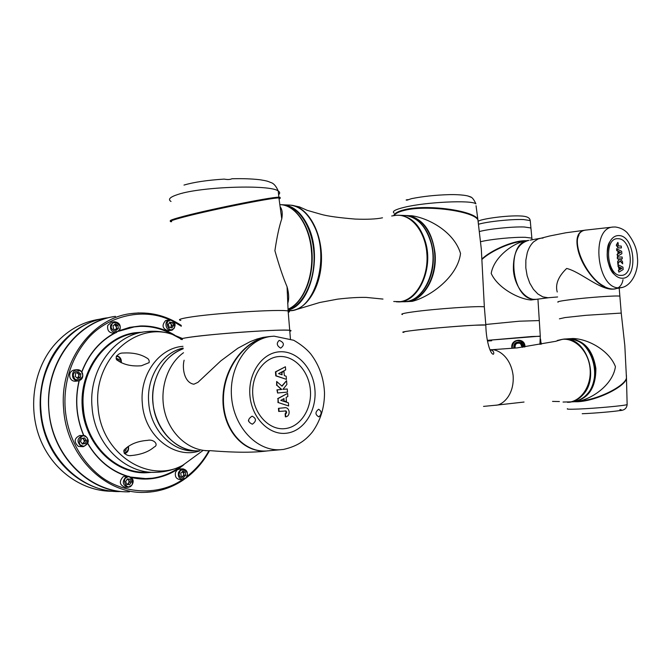 <?xml version="1.0" encoding="UTF-8"?>
<svg xmlns="http://www.w3.org/2000/svg" width="671" height="671" viewBox="0 0 671 671"><rect width="100%" height="100%" fill="white"/><g stroke="black" fill="none" stroke-linecap="round" stroke-linejoin="round"><path stroke-width="1.01" d="M199.136 450.828C176.783 452.137 154.791 429.885 152.98 402.583C150.707 378.662 164.236 355.202 183.183 348.761C169.302 354.187 159.866 365.158 154.875 381.673C144.743 414.804 170.149 453.151 199.136 450.828M125.318 448.907C130.644 443.908 138.092 441.057 147.654 440.352C153.953 438.834 159.111 444.948 154.087 447.096C148.702 451.751 141.204 454.561 131.591 455.525C125.997 456.716 121.367 451.164 125.318 448.907M118.012 360.671C113.701 359.01 117.467 352.669 123.204 353.021C132.799 352.485 140.633 354.129 146.714 357.953C148.652 358.859 149.457 360.419 149.121 362.634L141.371 365.762C131.868 366.525 124.085 364.831 118.012 360.671M147.285 472.166C116.486 474.196 85.779 444.605 83.355 407.834C79.673 370.988 105.347 336.314 136.213 333.16L142.772 332.145M280.604 348.09L280.73 348.081C284.663 345.087 284.194 342.529 279.321 340.407L279.17 340.423C276.276 343.183 276.754 345.741 280.604 348.09M318.893 416.85C321.929 414.024 321.854 411.491 318.675 409.243L318.608 409.251C315.026 412.137 315.102 414.67 318.826 416.859L318.893 416.85M248.505 420.231L248.48 421.111M252.405 424.156C256.532 421.145 256.448 418.486 252.153 416.179L252.078 416.188C247.431 419.249 247.49 421.908 252.271 424.164L252.405 424.156M184.122 360.218C182.017 367.96 184.198 382.73 193.869 384.215L197.911 382.361L220.776 360.914L237.861 348.224L250.4 341.547L256.775 339.098L263.007 337.404L269.591 336.54M189.985 337.194C213.831 333.655 282.592 328.949 289.721 330.291C291.449 330.493 291.474 330.82 289.805 331.281C291.474 330.82 291.449 330.493 289.721 330.291C284.219 329.822 270.572 330.291 248.782 331.7C210.023 334.225 172.011 338.83 182.42 339.56C179.157 339.182 181.682 338.394 189.985 337.194M268.92 336.582L270.396 336.49C245.93 338.192 223.326 367.431 222.957 398.289C222.185 429.18 243.372 453.638 267.62 450.895M289.151 411.877C288.765 409.327 287.557 407.918 285.527 407.658L278.448 408.345L278.7 411.457L286.031 410.946L286.676 412.128L286.24 413.42L285.125 413.789L285.376 416.867L285.888 416.842C288.077 416.33 289.167 414.678 289.151 411.877M285.225 407.674L284.47 407.733M284.848 407.716L278.448 408.345M278.826 408.32L279.086 411.44M285.2 410.811L286.299 412.153L285.125 413.789M285.51 413.764L285.762 416.85M284.252 400.948L286.467 401.686L286.114 397.442L287.859 396.486L287.599 393.374L278.037 398.599L278.364 402.592L288.639 405.963L288.379 402.818L280.788 400.361L284.059 398.574L283.867 400.973L286.467 401.686M283.69 398.775L283.867 400.973M288.639 405.963L278.364 402.592M278.037 398.599L277.987 402.617M287.599 393.374L277.66 398.624M277.324 389.851L277.584 392.996L287.507 392.099L287.255 388.979L282.919 389.356L286.878 384.491L286.567 380.675L282.055 386.202L276.662 381.48L276.98 385.33L281.719 389.465L276.947 389.876L277.584 392.996M281.719 389.465L276.947 389.876M276.98 385.33L281.342 389.49M276.662 381.48L276.603 385.355M286.567 380.675L281.845 386.018M287.255 388.979L282.919 389.356M285.67 369.906L285.41 366.76L275.831 371.835L276.158 375.827L286.442 379.358L286.19 376.238L284.319 375.592L283.967 371.348L281.904 372.455L282.097 374.821L278.582 373.621L285.67 369.906M285.41 366.76L275.454 371.868L275.781 375.861L286.442 379.358M281.904 372.455L281.703 374.686M283.967 371.348L281.526 372.489M280.319 449.729L283.498 449.444C298.603 445.947 306.051 439.698 312.409 431.973C320.486 420.633 324.521 407.574 324.504 392.803C323.799 378.016 319.186 365.032 310.665 353.843C306.488 348.912 300.843 344.391 293.73 340.272L274.112 336.171L271.294 336.406C247.943 338.78 228.97 366.576 231.529 396.846C233.793 427.133 256.909 451.34 280.319 449.729L268.383 450.82C244.244 453.814 222.764 429.482 223.435 398.591C223.686 367.691 246.123 338.335 270.681 336.473M280.092 206.643C282.206 209.285 282.759 213.378 281.753 218.914C279.228 226.278 276.947 236.871 274.9 250.694C278.993 265.263 283.045 277.291 287.062 286.769C288.975 293.437 289.184 299.048 287.674 303.611M171.667 221.698C168.387 221.757 170.904 220.616 179.207 218.276C203.632 211.34 271.898 197.5 278.935 197.937C280.654 197.911 280.696 198.247 279.061 198.926M278.943 198.02L278.079 197.383C271.017 196.947 203.867 210.535 179.652 217.438C172.472 219.451 169.679 220.574 171.264 220.809M279.153 198.13C280.604 197.5 280.495 197.19 278.842 197.215C271.747 196.762 203.716 210.526 179.182 217.521C171.6 219.652 168.849 220.801 170.937 220.952M183.988 185.079C193.869 182.168 207.264 180.172 224.156 179.107L224.844 179.207C227.805 179.711 230.128 179.576 231.814 178.805L231.243 179.031M279.815 204.63L281.048 204.705C295.886 205.67 309.625 226.035 311.453 251.097C313.86 277.056 302.94 303.183 287.993 309.172M278.951 198.113L279.035 198.759M288.06 310.069C310.539 305.406 322.86 255.97 307.939 226.01C301.673 213.101 293.638 206.047 283.841 204.831L282.583 204.747M288.102 310.681L288.79 310.665C313.709 312.837 330.845 259.107 314.254 226.194C307.989 213.344 299.945 206.316 290.124 205.1L288.069 205.016M286.618 205.896C295.433 208.236 302.587 215.383 308.064 227.318M426.286 269.314L427.259 258.696L426.412 248.06M403.539 215.441L405.359 215.517C417.27 217.186 425.758 226.093 430.824 242.248C439.086 269.566 423.007 302.94 403.321 301.732L399.136 301.841M397.685 215.248L400.075 215.307C411.986 216.976 420.465 225.926 425.531 242.147C433.802 269.583 417.748 303.099 398.071 301.875L397.123 301.849M478.348 222.973L477.802 219.048C472.669 210.367 426.773 204.127 404.781 209.637C398.289 211.18 394.607 213.168 393.743 215.617M478.222 222.059L478.113 221.254M478.213 221.975L477.953 220.122M477.089 218.813C471.31 210.359 426.714 204.462 405.326 209.805C400.704 210.879 397.509 212.221 395.722 213.831M406.685 301.64L412.153 301.354C429.616 297.085 457.731 277.098 460.524 253.47C454.292 232.485 429.817 218.41 411.902 215.777L409.755 215.685M394.078 215.567C395.37 213.42 398.951 211.659 404.814 210.275C426.781 204.772 472.795 211.013 477.895 219.685L478.44 223.602M408.555 199.639L406.844 199.757L406.123 200.033L406.995 200.168L411.424 198.675C423.024 196.36 435.664 195.009 449.335 194.632C455.592 194.473 466.068 194.85 470.019 196.729C471.948 197.022 473.902 199.388 475.89 203.833C471.654 199.883 425.984 201.996 404.605 207.238C395.269 209.486 391.763 211.432 394.078 213.059M467.93 195.991L470.992 197.215M475.043 325.209C448.58 326.4 394.355 331.919 403.883 332.371C401.677 332.103 405.292 331.399 414.712 330.258C436.301 327.616 481.853 324.278 485.829 325.016L475.043 325.209M406.576 215.542L407.674 215.609C422.873 218.402 431.998 230.941 435.051 253.202C437.517 278.146 422.604 302.101 405.963 301.665M484.395 307.586L485.829 325.016C485.997 340.231 490.442 354.925 493.512 354.196C495.097 350.388 488.731 349.323 490.61 349.809C496.758 348.576 510.665 355.831 513.122 375.542C514.54 395.429 502.009 405.46 495.601 405.234L483.539 406.391M559.413 318.826L564.957 317.576L585.775 315.328L621.229 313.072M619.861 296.179C617.605 295.349 589.079 297.328 571.222 299.568C561.023 300.851 556.628 301.724 558.054 302.176C556.67 301.765 560.394 300.977 569.243 299.811C586.697 297.513 617.563 295.307 619.861 296.179L621.271 313.382M626.378 374.972L626.454 378.125C624.592 386.295 597.4 400.059 578.36 401.199M572.329 338.545L572.9 338.503C588.71 338.922 609.453 350.883 615.424 366.643C613.168 383.552 594.07 397.953 578.989 401.124L574.443 401.669M568.505 338.788L568.933 338.763C583.812 339.744 592.795 349.641 595.865 368.463C595.94 387.209 588.844 398.272 574.586 401.661M575.609 401.535L577.899 401.493C596.318 400.746 623.804 387.167 626.127 378.93M627.133 404.244L627.142 404.596C625.02 405.67 595.395 408.379 578.477 409.042C569.905 409.377 566.24 409.276 567.473 408.723M573.973 401.728L577.597 401.736C596.544 400.964 624.701 386.873 626.479 378.612L626.395 375.466M626.479 378.612L627.142 404.596C626.706 408.454 624.206 410.459 619.627 410.593C614.955 411.44 594.229 413.302 582.21 413.722M626.446 377.823L626.412 376.163M567.138 338.88L567.691 338.847C590.044 336.112 604.345 376.867 586.806 394.481C582.948 398.7 578.461 401.141 573.353 401.803L563.036 402.038M557.232 340.532L563.665 339.107C586.026 336.364 600.352 377.278 582.805 394.951C578.939 399.178 574.451 401.627 569.343 402.29M557.626 296.968L547.964 297.756L542.864 296.876L537.882 293.982L533.411 289.285L529.746 283.087L527.146 275.773L525.821 267.93L525.863 260.08L527.255 252.782C528.706 248.127 530.82 244.487 533.604 241.854L538.117 238.951L549.616 235.999L565.754 232.795L585.758 230.094M540.918 238.188L543.074 238.054M586.026 230.061C562.633 231.453 589.037 289.822 613.336 289.117L614.804 288.991M557.224 291.994C555.118 284.387 558.272 276.536 566.676 268.45C580.717 271.872 600.092 290.308 613.336 289.117L615.45 288.874M528.513 240.428C505.666 242.147 511 299.023 534.015 299.35L536.683 299.308C526.106 301.036 514.523 286.702 513.399 269.91C513.005 253.21 518.046 243.388 528.513 240.428L528.815 240.377M618.268 287.742C620.818 286.081 622.403 283.388 623.007 279.656M621.539 287.616C631.688 285.863 639.119 270.623 637.366 257.127C637.106 249.126 633.692 240.956 627.117 232.619C624.038 229.541 620.121 227.662 615.357 226.991L613.269 227.033C590.103 227.536 596.787 290.031 619.719 287.8L622.579 287.373M621.531 287.616L613.739 289.042C589.465 289.679 563.095 231.579 586.353 230.027L613.042 227.058M616.976 248.664L617.127 250.551L620.608 252.481L619.148 253.336L619.031 251.919L618.016 251.348L618.226 253.881L617.437 254.343L617.588 256.205L621.866 253.688L621.673 251.323L616.59 248.731L616.75 250.61L620.23 252.539L619.14 253.177M618.016 251.348L617.84 253.94L617.052 254.401L617.588 256.205M618.36 270.312L618.888 272.141L623.166 269.532L622.973 267.167L617.89 264.659L619.115 269.524L620.423 268.903L620.306 267.494L621.908 268.358L618.36 270.312L618.888 272.141M620.331 267.763L621.531 268.417M620.365 258.914L622.285 258.863L622.134 257.001L617.261 257.027L617.412 258.897L619.392 258.905L617.639 261.581L617.823 263.862L620.197 260.759L622.68 263.82L620.004 261.053M617.731 242.483L616.288 245.192L617.999 247.935L621.405 247.935L621.254 246.081L618.108 245.896L618.234 244.278M618.276 264.6L618.05 266.521M618.427 266.462L618.905 266.991M619.291 266.932L619.492 269.465M621.908 268.358L618.737 270.254M617.647 256.968L617.412 258.897M617.798 258.838L619.392 258.905M619.769 258.847L617.639 261.581M618.016 261.522L618.201 263.804M622.68 263.82L622.495 261.539L620.314 258.855L622.285 258.863M618.318 244.269L617.949 242.432L616.674 245.125L618.301 247.943M618.687 247.884L621.405 247.935M604.504 286.467C586.731 277.71 571.843 247.003 578.956 235.169M539.006 320.579L519.471 321.199L485.787 324.479M482.113 259.308C490.929 250.971 511.797 241.535 524.269 241.199M548.895 297.698L531.063 299.987C518.758 299.14 497.731 288.01 491.206 273.433C493.755 257.739 511.587 244.378 523.422 241.35L527.825 240.554M525.435 240.99L525.343 240.981C513.349 240.579 491.08 250.384 482.097 259.031M530.316 221.522L530.165 220.558L523.632 219.568C512.048 218.989 487.238 221.581 478.524 224.248M491.692 340.751L487.482 341.011M539.92 344.366L540.281 336.137L487.372 340.356L531.969 336.507L540.289 336.305L537.941 299.149M531.969 238.935L531.877 238.155M532.086 239.782L531.851 238.138L525.25 237.308C519.086 237.19 511.478 237.559 502.42 238.431C493.185 239.354 485.913 240.444 480.621 241.694C485.921 240.444 493.185 239.354 502.42 238.431M527.221 240.822L525.687 240.73C513.609 240.319 491.18 250.166 482.08 258.855M530.92 228.811L530.836 227.947L524.244 226.991C512.82 226.504 488.454 228.987 479.471 231.537M517.232 340.625L521.073 341.43L524.085 347.016M512.418 348.299L512.225 347.184L512.409 348.299M524.37 346.974L524.345 346.236C523.674 342.353 521.426 340.457 517.601 340.558C514.129 341.363 512.334 343.552 512.216 347.133M540.39 341.329L540.381 339.325M539.929 344.357L540.507 338.922L540.818 341.304L540.449 339.065M511.973 348.333L511.788 347.217C511.042 338.687 524.764 337.647 524.965 346.211L524.99 346.882M513.776 348.19C513.583 343.183 515.873 341.313 520.637 342.596L522.952 347.184M514.665 348.123C514.036 345.355 515.06 343.594 517.744 342.839L517.836 342.822M131.315 477.492C138.561 479.161 145.783 479.505 152.98 478.515C164.429 476.838 174.712 472.25 183.837 464.743M174.754 335.156C164.076 328.673 152.611 325.611 140.365 325.963L129.688 327.356L119.304 330.711M130.778 477.064L146.664 478.708L152.787 478.197C163.539 476.628 173.294 472.451 182.034 465.666M172.933 334.552C162.701 328.706 151.797 325.963 140.222 326.316L134.569 326.811L118.918 331.189M143.468 478.725L152.384 478.188C162.818 476.67 172.321 472.694 180.885 466.236M171.793 334.183C161.761 328.639 151.109 326.031 139.828 326.374L132.875 327.062M115.496 316.351C76.829 321.409 44.991 363.976 48.908 410.266C52.372 456.59 90.51 493.277 129.469 491.809M114.716 332.9C99.602 341.069 88.614 354.07 81.745 371.885M79.035 380.776C74.699 399.497 76.217 417.689 83.59 435.362M87.708 443.598C97.446 459.979 110.455 470.849 126.735 476.225M182.613 479.58C157.173 497.186 119.488 493.562 97.069 473.5C74.489 453.671 66.756 427.712 65.263 409.427L65.204 408.673C63.804 390.43 67.326 363.623 86.374 340.34C105.221 316.863 141.656 306.848 169.562 319.799M115.58 332.757C100.105 340.826 88.857 353.927 81.862 372.053M79.212 380.725C74.833 399.471 76.351 417.689 83.774 435.378M87.8 443.405C97.748 460.113 111.067 471.059 127.75 476.242M144.282 472.745C113.617 472.896 84.571 443.254 82.214 406.852C79.522 370.484 104.164 337.06 134.51 332.866M121.082 491.516C82.516 493.504 44.043 456.867 41.006 411.138C36.435 365.309 68.685 322.306 107.259 317.836M113.265 316.72C75.395 322.399 44.412 365.234 48.908 410.585C51.91 455.081 87.96 491.482 125.469 491.784M134.041 332.942L134.98 332.808M152.317 472.267L147.083 472.711C116.049 474.741 85.125 444.932 82.676 407.893C78.968 370.769 104.835 335.844 135.928 332.657L142.478 332.195M139.937 332.59C107.536 333.504 79.237 369.235 83.145 407.851C85.628 446.022 118.457 476.108 150.187 472.199M116.72 491.474C87.851 490.711 59.283 470.153 46.811 439.119C34.347 408.102 39.748 369.998 59.618 345.456C72.04 330.509 87.054 321.443 104.651 318.264M99.694 319.186C81.443 322.005 65.892 331.105 53.034 346.471C32.887 371.248 27.737 409.931 40.939 440.939C54.125 471.973 83.682 491.776 112.887 491.256M182.428 479.572L179.778 479.522C176.205 478.935 174.779 476.553 175.5 472.384L177.152 469.885L180.046 468.87M185.699 475.278L185.288 472.241L182.831 471.201L180.776 473.189L181.195 476.234L183.653 477.274L185.699 475.278L183.955 475.253L183.745 473.743L182.311 471.705L183.544 472.225L183.745 473.743L183.628 475.118L182.42 476.754M182.286 476.695L183.955 475.253M183.544 472.225L185.288 472.241M127.557 487.314L125.083 487.238C119.522 485.049 118.876 481.543 123.145 476.729L125.536 476.209M128.01 484.537L128.782 483.321L129.042 480.57L127.28 479.027L128.471 479.128L129.612 482.004L127.222 484.47M130.166 479.161L127.356 478.901L125.687 481.543L126.836 484.437L129.646 484.688L131.306 482.046L130.166 479.161L128.471 479.128M129.612 482.004L131.306 482.046M82.944 446.685L78.322 446.383C73.634 441.862 74.162 438.213 79.924 435.445L80.201 435.437M82.499 438.297L84.781 440.52L86.425 440.478L84.563 437.937L81.61 438.448L80.528 441.518L82.399 444.059L85.351 443.539L86.425 440.478M83.078 438.197L83.85 439.253L84.244 442.046L83.699 443.573L85.351 443.539M84.781 440.52L84.244 442.046L82.231 443.841L83.699 443.573M82.399 373.269C83.347 377.362 81.963 379.92 78.247 380.927L75.395 381.229C72.938 381.321 71.143 380.155 70.019 377.731C69.012 373.621 70.363 371.046 74.087 369.998L76.863 369.671M76.88 372.665L78.775 374.368L78.809 377.429L80.445 377.253L80.772 374.015L78.364 372.002L75.622 373.227L75.286 376.473L77.71 378.486L80.445 377.253M77.157 372.548L79.136 374.2L80.772 374.015M79.136 374.2L78.977 375.819L77.274 378.125M78.809 377.429L77.266 378.117M113.433 333.101L113.223 333.135C108.861 332.724 107.041 330.149 107.771 325.401L111.461 322.239L114.112 321.778M114.431 324.663L114.926 324.907L114.372 324.714M117.92 325.284L116.251 325.569L114.926 324.907L116.469 327.146L116.335 328.547L115.295 329.88L116.687 328.723L118.356 328.454L117.92 325.284L115.269 323.967L113.038 325.812L113.483 328.983L116.142 330.3L118.356 328.454M116.251 325.569L116.687 328.723M168.421 330.778L168.253 330.803C162.39 328.782 161.501 325.376 165.611 320.57L169.444 319.824M170.744 322.91L171.29 324.345L169.469 322.659L172.464 322.634L169.83 322.122L168.262 324.487L169.344 327.364L171.986 327.876L173.546 325.51L172.464 322.634M173.546 325.51L171.826 325.779L171.29 324.345L171.046 326.962L170.442 327.574M171.826 325.779L170.619 327.607M124.018 451.097L125.645 450.87L126.618 447.624M126.307 447.892L126.794 447.884M124.085 450.895L125.645 450.87M119.279 361.602L119.061 359.438L116.184 358.205M116.754 359.329L119.061 359.438M117.358 359.648L117.408 360.109M197.056 450.837L195.588 450.853C173.034 452.682 150.547 430.405 148.727 402.885C146.236 377.194 162.248 352.426 183.124 348.056M199.849 450.828C174.494 459.702 144.307 435.932 142.327 403.363C139.451 374.686 159.329 347.796 182.982 346.337M198.65 453.671L182.73 465.305C148.484 484.311 100.767 453.764 98.041 406.777C92.975 359.799 135.357 321.266 172.304 334.359L182.327 338.461M202.634 450.761L182.73 465.305C174.519 469.625 165.729 471.939 156.36 472.267C125.41 474.322 94.519 444.403 92.061 407.222C88.346 369.964 114.154 334.93 145.171 331.776C154.473 330.577 163.523 331.432 172.304 334.359L181.103 339.014M267.15 450.946C247.347 453.504 221.799 451.558 210.291 450.66C190.941 451.793 171.407 436.158 165.116 413.411C158.742 390.707 166.827 364.647 183.51 352.711M286.517 433.214C269.205 435.538 251.625 417.899 249.914 395.487C247.935 373.101 262.369 352.585 279.807 351.78C297.228 350.656 313.29 368.438 314.917 389.65C316.787 410.845 303.862 431.227 286.517 433.214M271.294 336.406L273.726 336.205M279.211 356.536C294.636 355.471 308.937 371.206 310.379 390.044C312.04 408.857 300.524 426.907 285.158 428.61C269.817 430.606 254.326 414.98 252.808 395.211C251.063 375.458 263.77 357.299 279.211 356.536M288.245 312.367C289.906 311.789 289.864 311.336 288.127 311.009C280.939 308.928 212.145 313.273 188.35 317.417C180.063 318.809 177.555 319.815 180.843 320.436M179.652 217.438L179.811 218.117M278.557 194.699C280.151 193.382 280.042 192.158 278.247 191.025C270.673 184.408 201.677 186.521 178.192 194.372C169.998 196.98 167.607 199.354 171.013 201.485M382.495 217.815C376.314 219.115 367.247 219.534 355.278 219.081C338.855 217.731 327.465 216.146 321.09 214.326L307.192 210.333L299.375 206.869L291.424 205.209C307.461 207.012 321.409 230.656 321.501 257.63C321.77 284.605 308.249 308.232 292.397 310.405L289.822 310.631M393.726 301.505L400.386 301.64C415.634 299.669 428.316 278.062 426.966 254.905C425.833 231.721 410.988 213.487 395.689 215.357C411.13 213.487 426.026 231.763 427.159 254.905C428.509 278.02 415.835 299.635 400.453 301.64L396.326 301.824M288.01 309.348C302.764 303.485 313.692 278.641 312.049 252.892C310.53 227.125 296.75 205.98 281.51 204.722L283.372 204.806C299.149 206.098 313.164 228.207 314.213 254.527C315.404 280.839 303.468 305.439 288.052 309.96C303.3 305.422 315.211 280.814 314.003 254.468C312.938 228.115 298.956 206.072 283.372 204.806L281.417 204.714M404.772 301.69L408.136 301.464C422.73 299.543 435.127 279.891 434.875 257.823C434.791 235.747 422.009 216.632 407.289 215.592L405.745 215.534C420.465 216.574 433.24 235.706 433.332 257.807C433.592 279.908 421.187 299.585 406.601 301.505L404.043 301.715M406.056 301.656L408.161 301.464C422.881 299.518 435.286 279.849 435.026 257.815C434.942 235.781 422.143 216.649 407.289 215.592L405.611 215.517M477.895 219.685L481.325 249.151L484.345 306.899C480.327 305.674 434.758 308.836 413.202 311.864C403.791 313.172 400.201 314.062 402.415 314.531M476.049 205.754L477.802 219.048M557.626 340.39L562.39 339.316C575.659 337.84 588.962 351.747 590.27 368.983C591.788 386.211 580.893 401.879 567.549 402.34L567.498 402.332C580.742 401.887 591.612 386.253 590.103 369C588.794 351.738 575.508 337.857 562.34 339.333L555.177 341.455M594.984 368.547C595.06 387.31 587.964 398.381 573.705 401.761L574.292 401.694C588.551 398.306 595.647 387.242 595.571 368.496C592.501 349.666 583.518 339.761 568.639 338.78L568.06 338.821C582.931 339.803 591.914 349.708 594.984 368.547M567.49 338.855L568.639 338.78C583.594 339.769 592.602 349.675 595.672 368.488C595.747 387.217 588.626 398.28 574.292 401.694M622.143 278.239C638.633 278.985 635.051 235.118 618.654 235.571C615.064 235.563 612.128 237.618 609.864 241.745C605.351 253.412 606.81 264.265 614.233 274.288C616.741 276.913 619.375 278.23 622.143 278.239M618.016 238.708C603.497 237.383 606.693 276.46 621.01 275.378C635.227 276.075 632.141 238.264 618.016 238.708M524.345 346.261L524.965 346.211M517.291 340.608L517.601 340.558C514.514 341.019 512.719 343.225 512.225 347.184L511.788 347.217M520.47 343.309L522.34 347.276L520.47 343.309L518.004 342.797L520.461 343.309M522.206 347.293L520.419 343.451C516.536 342.487 514.774 344.03 515.143 348.081M541.447 344.097L540.868 341.967L540.927 344.181L540.776 341.296L540.021 341.363M540.742 344.215L540.776 341.296M514.925 348.098C514.288 345.322 515.311 343.56 518.004 342.797M138.712 312.912L130.828 313.609C91.961 318.088 59.316 361.795 63.619 408.79C66.412 456.238 105.741 494.468 145.062 492.355L153.5 491.642M174.158 321.996L181.321 326.24M208.907 450.711C203.758 460.356 196.402 468.979 186.848 476.569M187.05 476.033L185.389 478.566L182.814 479.58C179.241 478.985 177.815 476.603 178.536 472.418L180.516 469.658L183.384 468.92M186.857 475.773C186.454 481.342 176.741 477.257 179.61 472.694C180.046 467.117 189.708 471.252 186.857 475.773M130.057 486.785L128.044 487.331C122.474 485.125 121.82 481.61 126.098 476.779L128.924 476.309M130.182 486.047C126.257 489.905 121.728 478.49 126.819 477.534C130.761 473.726 135.232 485.083 130.182 486.047M79.924 435.445L85.066 435.747C89.864 440.017 89.268 443.665 83.279 446.676L81.191 446.324C76.486 441.778 77.022 438.121 82.793 435.345L84.949 435.714M81.887 445.51C76.486 445.016 80.78 432.912 85.074 436.494C90.434 437.006 86.198 449.042 81.887 445.51M76.939 369.662C79.505 369.562 81.35 370.744 82.466 373.21C83.481 377.27 82.08 379.836 78.247 380.927C75.789 381.019 73.995 379.853 72.862 377.421C71.847 373.294 73.206 370.711 76.939 369.662C79.43 369.545 81.233 370.719 82.365 373.168M73.986 377.052C70.522 372.363 81.359 367.565 82.063 373.437C85.519 378.083 74.741 382.948 73.986 377.052M110.673 324.907L114.372 321.736C119.077 322.39 120.948 324.94 119.992 329.369L116.142 332.673C111.772 332.262 109.952 329.671 110.673 324.907M111.78 325.183C112.275 319.488 122.718 324.705 119.606 329.075C119.153 334.762 108.66 329.587 111.78 325.183M119.874 329.478L116.142 332.673L113.223 333.135M168.606 320.075L169.646 319.79C175.802 321.996 176.733 325.41 172.439 330.006L171.256 330.35C166.156 331.306 163.724 321.912 168.606 320.075M169.318 320.755C173.009 317.484 177.236 328.79 172.497 329.235C168.815 332.548 164.538 321.183 169.318 320.755M172.346 330.04L168.253 330.803M128.211 446.416L128.446 447.607M127.918 446.618L128.136 447.7C128.606 450.048 127.264 451.826 124.118 453.059M128.455 447.649C128.522 450.753 127.238 452.791 124.605 453.755C127.448 452.615 128.765 450.568 128.547 447.624L128.287 446.366M116.2 356.502L116.259 356.502C118.918 356.15 120.453 358.155 120.872 362.508M131.591 455.525L130.66 455.534M207.381 450.702L205.603 450.719M290.426 338.847L288.127 311.009L287.062 286.769M281.753 218.914L278.935 197.937M278.842 197.215L278.247 191.025C276.15 186.144 273.667 183.3 270.799 182.504C267.394 181.195 267.645 181.002 260.029 179.753C251.952 178.813 242.575 178.478 231.906 178.763M279.824 204.655L281.048 204.705M278.205 197.97L278.079 197.383M290.652 310.598L293.982 310.262L319.715 302.504L337.521 299.157C348.903 297.815 358.49 297.236 366.257 297.412L382.982 299.073M283.841 204.831L290.124 205.1M405.359 215.517L400.075 215.307M391.688 215.987L395.689 215.357M411.902 215.777L407.674 215.609M621.237 313.089L624.818 345.523L626.454 378.125M572.9 338.503L568.933 338.763M619.895 409.587L621.22 409.78M554.649 341.489L517.056 347.905L490.635 349.809M495.601 405.234L524.043 402.038M567.691 338.847L563.665 339.107M559.413 401.535L552.518 401.409M540.205 238.314L534.703 239.312M619.207 288.119L619.861 296.188M534.024 239.43L530.174 240.126M609.864 241.745C606.332 250.929 604.94 261.665 614.233 274.288C607.632 269.474 604.722 248.22 609.864 241.745M530.165 220.558C529.973 217.731 526.76 216.205 520.511 215.97C506.605 215.257 482.088 218.872 478.717 220.994M531.868 238.155L530.241 220.608M130.828 313.609C148.987 311.285 165.796 315.219 181.254 325.41M145.062 492.355C159.455 491.877 172.581 487.49 184.45 479.195M185.917 478.138C195.63 470.883 203.498 461.732 209.511 450.694M133.101 333.093L135.534 332.715M182.814 479.58C185.531 478.633 186.983 477.425 187.184 475.974C187.981 471.965 186.496 469.608 182.738 468.886L179.702 468.87M128.044 487.331L130.182 486.743C133.328 484.655 135.685 477.978 128.052 476.251L125.1 476.2M121.275 362.709C121.636 358.96 120.092 356.628 116.637 355.731"/></g></svg>
